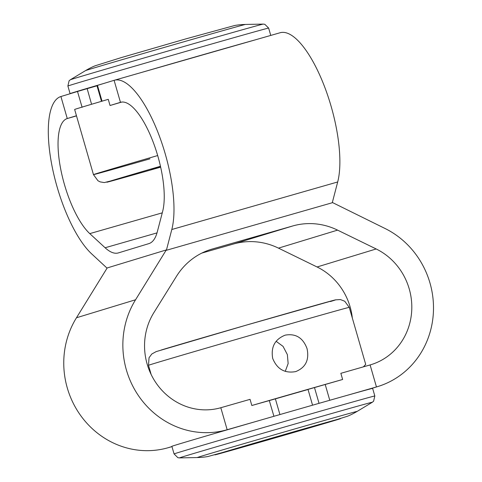 <?xml version="1.0" encoding="UTF-8"?>
<svg xmlns="http://www.w3.org/2000/svg" width="482" height="482" viewBox="0 0 482 482"><rect width="100%" height="100%" fill="white"/><g stroke="black" fill="none" stroke-linecap="round" stroke-linejoin="round"><path stroke-width="0.72" d="M295.701 371.598C305.636 367.585 309.42 359.927 307.046 348.625C303.021 337.78 295.731 333.291 285.181 335.147C274.873 339.268 270.721 347.04 272.71 358.463C277.096 369.182 284.76 373.562 295.701 371.598L295.966 371.52M285.266 371.363L288.146 363.548L287.368 354.619L283.061 346.383L276.114 341.298M262.479 441.404L232.059 449.935L251.526 444.103L323.627 423.503L262.479 441.404M160.596 166.856L151.095 169.435L160.524 166.555M372.628 388.378A104.474 0.554 163.9 0 0 367.579 389.655A104.474 0.554 163.9 0 0 347.203 395.33A104.474 0.554 163.9 0 0 305.943 407.085A104.474 0.554 163.9 0 0 256.406 421.352A104.474 0.554 163.9 0 0 218.28 432.438A104.474 0.554 163.9 0 0 171.875 446.32L174.068 453.923A104.474 0.554 -16.1 0 1 308.137 414.683A104.474 0.554 -16.1 0 1 374.827 395.981L372.628 388.378M279.988 32.776A85.23 28.727 74 0 1 280.144 32.734A85.23 28.727 74 0 1 331.11 106.287A85.23 28.727 74 0 1 337.689 181.967L332.273 202.741L166.386 250.285L166.29 249.935L135.575 299.756A85.23 80.241 73.1 0 0 126.392 369.953A85.23 80.241 73.1 0 0 227.167 429.733L256.406 421.352M76.457 115.74L67.269 118.536A62.317 21.003 -106 0 0 60.732 169.188A62.317 21.003 -106 0 0 89.779 233.619L105.112 247.76A68.733 23.166 74 0 0 118.277 252.942A68.733 23.166 74 0 0 118.397 252.905L148.89 243.615A68.733 23.166 74 0 0 157.295 231.86L162.645 211.417A62.317 21.003 -106 0 0 157.831 156.078A62.317 21.003 -106 0 0 120.572 102.298A62.317 21.003 -106 0 0 120.458 102.329L114.101 80.319A85.23 28.727 74 0 1 114.258 80.271A85.23 28.727 74 0 1 165.224 153.83A85.23 28.727 74 0 1 171.803 229.51L166.386 250.285M227.167 429.733L220.81 407.724A62.317 58.671 -106.9 0 1 147.131 364.012A62.317 58.671 -106.9 0 1 153.842 312.685L176.496 276.288A68.733 64.709 -106.9 0 1 211.267 249.321A68.733 64.709 -106.9 0 1 212.237 249.031L292.767 225.956A68.733 64.709 -106.9 0 1 337.575 230.125L376.177 248.965A62.317 58.671 -106.9 0 1 411.749 310.053A62.317 58.671 -106.9 0 1 370.989 364.675A62.317 58.671 -106.9 0 1 370.11 364.934L340.852 373.321L342.63 379.485A104.474 0.554 163.9 0 0 301.364 391.233A104.474 0.554 163.9 0 0 251.833 405.507L275.385 398.861A75.15 0.398 -16.1 0 1 308.034 389.51L312.559 405.187M166.29 249.935L107.185 267.95L76.475 317.765A85.23 80.241 73.1 0 0 67.293 387.962A85.23 80.241 73.1 0 0 168.061 447.742L171.947 446.561M254.882 39.97A104.474 0.554 163.9 0 0 204.139 54.388A104.474 0.554 163.9 0 0 139.37 73.077M151.143 374.49L148.498 365.314A104.474 0.554 163.9 0 1 154.318 363.44A104.474 0.554 163.9 0 1 282.56 326.079A104.474 0.554 163.9 0 1 349.251 307.371L365.705 364.386L363.398 366.856M82.109 107.311L77.506 91.472L60.913 96.527L67.263 118.542L60.913 96.527A85.23 28.727 74 0 0 51.978 165.802A85.23 28.727 74 0 0 91.707 253.918L107.058 268.155M149.944 158.843A104.474 0.554 -16.1 0 1 93.46 174.629L74.65 109.474A104.474 0.554 -16.1 0 1 108.257 99.34L110.041 105.504L120.687 102.262M114.101 80.319L97.472 85.386L102.045 101.238M171.966 446.627L168.055 447.748M308.01 389.426L342.63 379.485M347.203 395.33L376.454 386.95L370.098 364.94M251.833 405.507L250.05 399.343L220.81 407.724M121.801 102.057A104.474 0.554 163.9 0 0 110.041 105.504M71.336 93.351A104.474 0.554 -16.1 0 1 70.077 93.622A104.474 0.554 -16.1 0 1 103.684 83.494M370.11 364.934L376.46 386.95A85.23 80.241 73.1 0 0 377.671 386.588A85.23 80.241 73.1 0 0 433.414 311.89A85.23 80.241 73.1 0 0 384.757 228.348L332.345 202.476M376.46 386.95L367.579 389.655M201.789 253.098L233.662 243.964L292.767 225.956M337.575 230.125L278.476 248.134L317.072 266.98A62.317 58.671 -106.9 0 1 352.324 318.024M278.476 248.134A68.733 64.709 73.1 0 0 233.662 243.964M97.009 85.808L87.158 88.652L91.574 104.269M77.506 91.472L87.158 88.652M101.491 101.334L96.936 85.555L97.472 85.386M308.034 389.51L303.985 390.637M85.543 70.607C91.472 67.137 94.852 65.926 95.165 65.781L121.434 57.551L186.094 38.813L234.758 25.486C235.102 25.444 238.608 24.666 245.477 24.443A83.247 0.44 163.9 0 0 192.354 39.349A83.247 0.44 163.9 0 0 85.543 70.607L70.342 79.771A100.401 0.53 -16.1 0 1 199.162 42.079A100.401 0.53 -16.1 0 1 263.226 24.1L264.805 24.299L268.637 28.077A104.474 0.554 163.9 0 0 201.946 46.784A104.474 0.554 163.9 0 0 67.884 86.019L70.077 93.622M304.04 426.287A83.247 0.44 -16.1 0 1 357.162 411.393C351.233 414.863 347.853 416.074 347.54 416.219L321.271 424.449L256.611 443.187L207.947 456.514C207.603 456.556 204.097 457.334 197.228 457.557A83.247 0.44 -16.1 0 1 304.04 426.287M256.737 443.151A65.456 0.349 163.9 0 0 337.087 419.744A65.456 0.349 163.9 0 0 298.954 430.287A65.456 0.349 163.9 0 0 218.599 453.695A65.456 0.349 163.9 0 0 256.737 443.151M160.458 166.266A93.478 0.494 163.9 0 0 112.282 180.467A93.478 0.494 163.9 0 0 160.657 167.152L120.843 178.442L104.287 182.576L100.202 181.895L97.973 180.762L93.46 174.629A104.474 0.554 -16.1 0 1 99.28 172.755A104.474 0.554 -16.1 0 1 157.68 155.553M161.223 350.022A93.478 0.494 -16.1 0 1 275.963 316.596A93.478 0.494 -16.1 0 1 330.423 301.533M357.162 411.393L372.363 402.229A100.401 0.53 163.9 0 0 308.293 420.19A100.401 0.53 163.9 0 0 179.479 457.9L177.9 457.701L174.068 453.923M337.689 181.967L171.803 229.51M218.28 432.438L227.155 429.739M325.205 384.479L329.784 400.325M273.939 416.328L269.275 400.506M76.505 115.891L67.269 118.536M135.575 299.756L76.475 317.765M212.237 249.031L210.297 249.628M376.177 248.965L317.072 266.98M162.271 212.845L89.779 233.619M105.112 247.76L157.012 232.89M319.036 403.338L314.481 387.552M349.251 307.371L344.738 301.238L340.413 299.557L335.418 299.864L246.049 325.199L156.198 351.595L151.806 353.999L149.046 357.722L148.498 365.314M372.363 402.229L373.598 401.217L374.827 395.981M197.228 457.557L179.479 457.9M268.637 28.077L270.757 35.421M377.671 386.588L367.905 389.564M280.144 32.734L114.258 80.271M245.477 24.443L263.226 24.1M70.342 79.771L69.107 80.783L67.884 86.019M275.355 398.765L279.928 414.562"/></g></svg>
